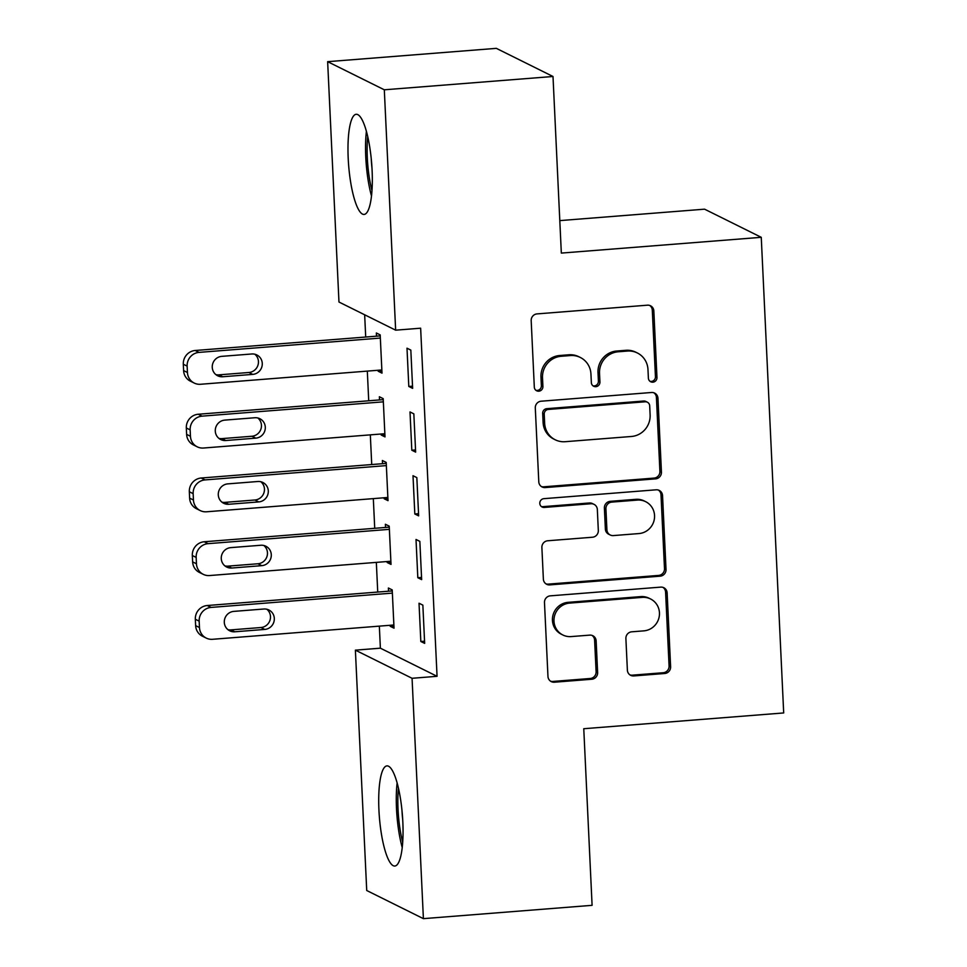 <?xml version="1.0" encoding="UTF-8"?>
<svg xmlns="http://www.w3.org/2000/svg" width="967" height="967" viewBox="0 0 967 967"><rect width="100%" height="100%" fill="white"/><g stroke="black" fill="none" stroke-linecap="round" stroke-linejoin="round"><path stroke-width="1.45" d="M652.882 382.183A4.424 4.267 116.4 0 0 656.968 377.456L653.837 310.963A6.322 6.092 116.4 0 0 647.407 305.185L537.023 313.9A6.322 6.092 116.4 0 0 531.185 320.645L534.316 387.138A4.424 4.267 116.4 0 0 538.824 391.188A4.424 4.267 116.4 0 0 542.91 386.462L542.499 377.855A20.222 19.497 116.4 0 1 561.174 356.279L570.373 355.554A20.222 19.497 116.4 0 1 580.321 357.464A20.222 19.497 116.4 0 1 590.946 374.036L591.357 382.642A4.424 4.267 116.4 0 0 595.853 386.679A4.424 4.267 116.4 0 0 599.939 381.965L599.528 373.359A20.222 19.497 116.4 0 1 618.215 351.783L627.414 351.057A20.222 19.497 116.4 0 1 637.35 352.967A20.222 19.497 116.4 0 1 647.975 369.527L648.386 378.133A4.424 4.267 116.4 0 0 652.882 382.183M649.981 381.3A4.424 4.267 116.4 0 0 655.445 376.695L652.302 310.202A6.322 6.092 116.4 0 0 649.715 305.463M535.923 390.305A4.424 4.267 116.4 0 0 541.375 385.7L540.964 377.094L542.499 377.855M592.952 385.797A4.424 4.267 116.4 0 0 598.404 381.203L598.005 372.597L599.528 373.359M378.931 810.032A50.236 11.556 85.5 0 1 386.933 765.888A50.236 11.556 85.5 0 1 402.828 821.89A50.236 11.556 85.5 0 1 394.838 866.033A50.236 11.556 85.5 0 1 378.931 810.032M348.205 158.431A50.236 11.556 85.5 0 1 356.207 114.287A50.236 11.556 85.5 0 1 372.102 170.289A50.236 11.556 85.5 0 1 364.112 214.432A50.236 11.556 85.5 0 1 348.205 158.431M627.378 670.155A6.322 6.092 116.4 0 0 633.808 675.933L664.776 673.491A6.322 6.092 116.4 0 0 670.614 666.746L667.133 592.892A6.322 6.092 116.4 0 0 660.703 587.126L550.32 595.841A6.322 6.092 116.4 0 0 544.481 602.586L547.963 676.429A6.322 6.092 116.4 0 0 554.393 682.206L591.804 679.245A6.322 6.092 116.4 0 0 597.63 672.5L596.143 640.903A6.322 6.092 116.4 0 0 589.713 635.126L571.171 636.588A16.91 16.306 116.4 0 1 562.854 634.993A16.91 16.306 116.4 0 1 554.333 616.765A16.91 16.306 116.4 0 1 569.587 603.106L642.257 597.376A16.91 16.306 116.4 0 1 650.573 598.972A16.91 16.306 116.4 0 1 659.095 617.2A16.91 16.306 116.4 0 1 643.841 630.859L631.729 631.814A6.322 6.092 116.4 0 0 625.891 638.558L627.378 670.155M379.342 626.133L380.382 648.18L437.06 676.308L420.645 328.2L395.648 330.17L338.97 302.03L327.644 61.67L384.31 89.798L395.648 330.17M437.06 676.308L412.063 678.29L423.401 918.65L366.723 890.51L355.385 650.15L412.063 678.29M327.644 61.67L496.325 48.35L553.003 76.49L561.331 253.088L761.259 237.314L783.693 712.945L583.766 728.719L592.094 905.33L423.401 918.65M553.003 76.49L384.31 89.798M655.602 478.858A6.322 6.092 116.4 0 0 661.44 472.114L657.959 398.271A6.322 6.092 116.4 0 0 651.528 392.493L541.133 401.208A6.322 6.092 116.4 0 0 535.295 407.953L538.788 481.796A6.322 6.092 116.4 0 0 545.207 487.573L655.602 478.858L654.067 478.097A6.322 6.092 116.4 0 0 659.905 471.352L656.424 397.51A6.322 6.092 116.4 0 0 653.837 392.759M662.54 495.587L666.021 569.43A6.322 6.092 116.4 0 1 660.183 576.175L549.8 584.89A6.322 6.092 116.4 0 1 543.369 579.112L541.883 547.503A6.322 6.092 116.4 0 1 547.721 540.771L592.493 537.229A6.322 6.092 116.4 0 0 598.319 530.484L597.34 509.524A6.322 6.092 116.4 0 0 590.91 503.747L544.3 507.433A4.424 4.267 116.4 0 1 539.888 502.248A4.424 4.267 116.4 0 1 543.889 498.67L656.109 489.81A6.322 6.092 116.4 0 1 662.54 495.587L661.005 494.826L664.498 568.669L666.021 569.43M761.259 237.314L704.58 209.174L559.796 220.609M417.817 577.722L421.648 579.62L419.847 541.375L416.015 539.465L417.817 577.722L421.552 577.432M387.138 561.525L387.187 562.516L391.019 564.414L389.217 526.157L385.386 524.259L385.531 527.45M411.809 450.211L415.641 452.109L413.84 413.852L410.008 411.954L411.809 450.211L415.532 449.921M381.131 434.014L381.179 435.005L384.999 436.903L383.198 398.646L379.366 396.748L379.523 399.939M364.656 314.783L365.707 337.036M367.315 371.098L368.717 400.785M370.325 434.86L371.727 464.547M373.322 498.621L374.725 528.308M376.332 562.371L377.734 592.058M378.121 370.252L378.17 371.243L382.001 373.141L380.188 334.896L376.368 332.986L376.514 336.178M408.799 386.449L412.631 388.347L410.83 350.102L406.998 348.193L408.799 386.449L412.522 386.159M384.129 497.763L384.177 498.754L388.009 500.664L386.208 462.407L382.376 460.51L382.521 463.689M414.819 513.973L418.651 515.87L416.837 477.613L413.006 475.716L414.819 513.973L418.542 513.67M390.148 625.286L390.197 626.278L394.028 628.175L392.215 589.918L388.396 588.021L388.541 591.212M420.826 641.484L424.658 643.381L422.857 605.124L419.025 603.227L420.826 641.484L424.549 641.194M380.382 648.18L355.385 650.15M378.17 371.243L381.892 370.953M381.179 435.005L384.902 434.703M384.177 498.754L387.912 498.464M387.187 562.516L390.91 562.226M390.197 626.278L393.92 625.975M637.35 352.967L635.815 352.206A20.222 19.497 116.4 0 0 625.879 350.296L627.414 351.057M598.005 372.597A20.222 19.497 116.4 0 1 616.68 351.021L625.879 350.296M580.321 357.464L578.786 356.702A20.222 19.497 116.4 0 0 568.85 354.792L570.373 355.554M540.964 377.094A20.222 19.497 116.4 0 1 559.651 355.518L568.85 354.792M541.363 486.534A6.322 6.092 116.4 0 0 543.684 486.812L654.067 478.097M649.691 405.826A4.424 4.267 116.4 0 0 645.194 401.788L548.301 409.44A4.424 4.267 116.4 0 0 544.216 414.154L544.639 423.232A20.222 19.497 116.4 0 0 555.263 439.804A20.222 19.497 116.4 0 0 565.212 441.701L631.439 436.48A20.222 19.497 116.4 0 0 650.114 414.903L649.691 405.826M647.37 402.199L645.835 401.438A4.424 4.267 116.4 0 0 643.659 401.027L645.194 401.788M555.263 439.804L553.74 439.042A20.222 19.497 116.4 0 1 543.103 422.47L542.68 413.392A4.424 4.267 116.4 0 1 546.766 408.678L643.659 401.027M545.956 583.85A6.322 6.092 116.4 0 0 548.265 584.128L658.66 575.413A6.322 6.092 116.4 0 0 664.498 568.669M594.016 504.351L592.481 503.589A6.322 6.092 116.4 0 0 589.374 502.985L542.765 506.672L544.3 507.433M541.399 506.551A4.424 4.267 116.4 0 0 542.765 506.672M638.945 533.566A16.91 16.306 116.4 0 0 654.2 519.908A16.91 16.306 116.4 0 0 645.666 501.68A16.91 16.306 116.4 0 0 637.362 500.084L611.76 502.103A6.322 6.092 116.4 0 0 605.922 508.847L606.913 529.807A6.322 6.092 116.4 0 0 613.344 535.585L638.945 533.566M645.666 501.68L644.143 500.918A16.91 16.306 116.4 0 0 635.827 499.323L637.362 500.084M610.237 534.993L608.702 534.231A6.322 6.092 116.4 0 1 605.378 529.046L604.387 508.086A6.322 6.092 116.4 0 1 610.225 501.341L635.827 499.323M661.005 494.826A6.322 6.092 116.4 0 0 658.43 490.076M650.573 598.972L649.038 598.21A16.91 16.306 116.4 0 0 640.722 596.615L642.257 597.376M562.854 634.993L561.331 634.231A16.91 16.306 116.4 0 1 552.798 616.003A16.91 16.306 116.4 0 1 568.052 602.344L640.722 596.615M550.549 681.167A6.322 6.092 116.4 0 0 552.858 681.445L590.269 678.483A6.322 6.092 116.4 0 0 596.107 671.751L594.608 640.142A6.322 6.092 116.4 0 0 592.034 635.404M629.964 674.893A6.322 6.092 116.4 0 0 632.273 675.171L663.241 672.73A6.322 6.092 116.4 0 0 669.079 665.985L665.598 592.13A6.322 6.092 116.4 0 0 663.011 587.392M380.236 335.887L195.201 350.489A12.885 12.414 -63.6 0 0 183.307 364.233L183.609 370.603A12.885 12.414 -63.6 0 0 190.378 381.155L194.21 383.053A12.885 12.414 116.4 0 0 200.532 384.274L381.844 369.962M194.21 383.053A12.885 12.414 116.4 0 1 187.441 372.5L187.139 366.13A12.885 12.414 116.4 0 1 199.033 352.387L380.345 338.075M215.883 374.616A10.299 9.936 116.4 0 0 218.929 374.858L248.918 372.488A10.299 9.936 116.4 0 0 254.829 354.224M222.761 376.755L252.75 374.386A10.299 9.936 116.4 0 0 256.847 354.962A10.299 9.936 116.4 0 0 251.783 353.982L221.794 356.352A10.299 9.936 116.4 0 0 217.696 375.788A10.299 9.936 116.4 0 0 222.761 376.755L218.929 374.858M383.246 399.637L198.211 414.251A12.885 12.414 -63.6 0 0 186.317 427.982L186.619 434.364A12.885 12.414 -63.6 0 0 193.388 444.917L197.208 446.814A12.885 12.414 116.4 0 0 203.541 448.023L384.854 433.712M197.208 446.814A12.885 12.414 116.4 0 1 190.451 436.262L190.148 429.892A12.885 12.414 116.4 0 1 202.043 416.148L383.355 401.837M218.893 438.377A10.299 9.936 116.4 0 0 221.939 438.619L251.928 436.25A10.299 9.936 116.4 0 0 257.826 417.986M225.758 440.517L255.747 438.148A10.299 9.936 116.4 0 0 259.857 418.711A10.299 9.936 116.4 0 0 254.792 417.744L224.803 420.113A10.299 9.936 116.4 0 0 220.706 439.538A10.299 9.936 116.4 0 0 225.758 440.517L221.939 438.619M386.256 463.398L201.221 478.012A12.885 12.414 -63.6 0 0 189.327 491.744L189.617 498.126A12.885 12.414 -63.6 0 0 196.386 508.666L200.217 510.576A12.885 12.414 116.4 0 0 206.551 511.785L387.864 497.473M200.217 510.576A12.885 12.414 116.4 0 1 193.448 500.024L193.146 493.641A12.885 12.414 116.4 0 1 205.04 479.91L386.353 465.598M221.902 502.139A10.299 9.936 116.4 0 0 224.936 502.369L254.925 499.999A10.299 9.936 116.4 0 0 260.836 481.735M228.768 504.266L258.757 501.909A10.299 9.936 116.4 0 0 262.855 482.473A10.299 9.936 116.4 0 0 257.802 481.506L227.813 483.875A10.299 9.936 116.4 0 0 223.703 503.299A10.299 9.936 116.4 0 0 228.768 504.266L224.936 502.369M371.981 190.596A43.467 9.996 85.5 0 1 367.726 136.589M371.231 158.515A40.251 9.259 -94.5 0 0 372.005 168.391M366.396 131.343A49.909 11.483 -94.5 0 0 371.497 195.987M402.719 842.197A43.467 9.996 85.5 0 1 398.452 788.19M401.958 810.116A40.251 9.259 -94.5 0 0 402.731 819.992M397.123 782.944A49.909 11.483 -94.5 0 0 402.236 847.588M389.254 527.16L204.218 541.762A12.885 12.414 -63.6 0 0 192.324 555.505L192.626 561.875A12.885 12.414 -63.6 0 0 199.395 572.428L203.227 574.325A12.885 12.414 116.4 0 0 209.561 575.546L390.861 561.235M203.227 574.325A12.885 12.414 116.4 0 1 196.458 563.773L196.156 557.403A12.885 12.414 116.4 0 1 208.05 543.659L389.363 529.348M224.912 565.888A10.299 9.936 116.4 0 0 227.946 566.13L257.935 563.761A10.299 9.936 116.4 0 0 263.846 545.497M231.778 568.028L261.767 565.659A10.299 9.936 116.4 0 0 265.865 546.234A10.299 9.936 116.4 0 0 260.8 545.255L230.811 547.624A10.299 9.936 116.4 0 0 226.713 567.061A10.299 9.936 116.4 0 0 231.778 568.028L227.946 566.13M392.264 590.91L207.228 605.523A12.885 12.414 -63.6 0 0 195.334 619.255L195.636 625.637A12.885 12.414 -63.6 0 0 202.405 636.189L206.237 638.087A12.885 12.414 116.4 0 0 212.559 639.296L393.871 624.984M206.237 638.087A12.885 12.414 116.4 0 1 199.468 627.535L199.166 621.165A12.885 12.414 116.4 0 1 211.06 607.421L392.372 593.109M227.91 629.65A10.299 9.936 116.4 0 0 230.956 629.892L260.945 627.523A10.299 9.936 116.4 0 0 266.856 609.258M234.788 631.789L264.777 629.42A10.299 9.936 116.4 0 0 268.874 609.984A10.299 9.936 116.4 0 0 263.81 609.017L233.821 611.386A10.299 9.936 116.4 0 0 229.723 630.81A10.299 9.936 116.4 0 0 234.788 631.789L230.956 629.892M655.445 376.695L656.968 377.456M541.375 385.7L542.91 386.462M598.404 381.203L599.939 381.965M616.68 351.021L618.215 351.783M559.651 355.518L561.174 356.279M652.302 310.202L653.837 310.963M543.684 486.812L545.207 487.573M656.424 397.51L657.959 398.271M659.905 471.352L661.44 472.114M546.766 408.678L548.301 409.44M542.68 413.392L544.216 414.154M543.103 422.47L544.639 423.232M658.66 575.413L660.183 576.175M548.265 584.128L549.8 584.89M589.374 502.985L590.91 503.747M610.225 501.341L611.76 502.103M604.387 508.086L605.922 508.847M605.378 529.046L606.913 529.807M568.052 602.344L569.587 603.106M594.608 640.142L596.143 640.903M596.107 671.751L597.63 672.5M590.269 678.483L591.804 679.245M552.858 681.445L554.393 682.206M665.598 592.13L667.133 592.892M669.079 665.985L670.614 666.746M663.241 672.73L664.776 673.491M632.273 675.171L633.808 675.933M199.033 352.387L195.201 350.489M187.139 366.13L183.307 364.233M187.441 372.5L183.609 370.603M248.918 372.488L252.75 374.386M202.043 416.148L198.211 414.251M190.148 429.892L186.317 427.982M190.451 436.262L186.619 434.364M251.928 436.25L255.747 438.148M205.04 479.91L201.221 478.012M193.146 493.641L189.327 491.744M193.448 500.024L189.617 498.126M254.925 499.999L258.757 501.909M208.05 543.659L204.218 541.762M196.156 557.403L192.324 555.505M196.458 563.773L192.626 561.875M257.935 563.761L261.767 565.659M211.06 607.421L207.228 605.523M199.166 621.165L195.334 619.255M199.468 627.535L195.636 625.637M260.945 627.523L264.777 629.42"/></g></svg>

